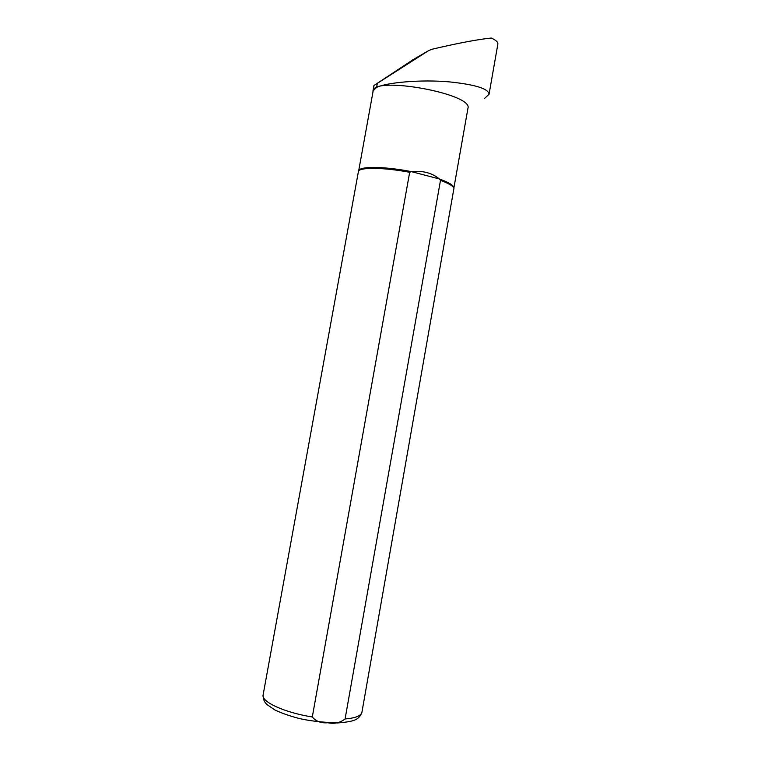 <?xml version="1.0" encoding="UTF-8"?>
<svg xmlns="http://www.w3.org/2000/svg" width="761" height="761" viewBox="0 0 761 761"><rect width="100%" height="100%" fill="white"/><g stroke="black" fill="none" stroke-linecap="round" stroke-linejoin="round"><path stroke-width="1.14" d="M413.442 59.453L374.241 85.318L428.405 50.749L431.772 49.303C457.932 43.168 477.718 39.42 491.111 38.05L491.568 38.136C495.468 40 497.57 41.741 497.865 43.339L497.808 44.395M372.966 92.033L372.966 90.949L376.6 87.391C387.054 82.397 421.214 79.344 449.466 81.893C475.387 84.604 488.581 88.723 489.057 94.269L484.281 98.673M358.697 170.683L373.118 91.177C372.671 75.51 473.665 93.803 467.939 108.328L453.908 187.872M358.707 170.759L359.192 169.998C362.312 166.098 386.445 166.697 411.254 171.606L409.665 172.309L312.305 716.976C315.967 721.409 321.142 723.34 327.839 722.75C334.241 724.111 339.996 722.855 345.085 718.974L440.495 180.347C448.362 183.268 452.852 185.855 453.975 188.119L361.932 712.229C360.6 716.063 358.26 718.641 354.921 719.954C351.943 721.295 346.179 722.294 337.637 722.95C321.874 722.351 308.833 720.81 298.502 718.317C288.942 715.74 281.018 712.924 274.74 709.889L266.968 704.553C264.305 702.165 263.011 698.959 263.116 694.926C261.023 701.747 284.471 712.6 312.305 716.976M440.495 180.347L439.316 178.94C432.039 172.909 422.688 170.454 411.254 171.606L439.316 178.94C447.706 181.965 452.491 184.657 453.67 187.016L453.879 187.929M263.116 694.926L358.526 170.921C361.627 167.097 385.037 167.582 409.665 172.309M412.614 59.938L428.405 50.749M345.085 718.974C355.492 718.07 361.104 715.825 361.932 712.229M376.6 87.391L377.294 83.52M489.057 94.269L497.818 44.328M359.192 169.998L358.526 170.921M453.67 187.016L453.975 188.119M372.966 90.949L373.965 85.413"/></g></svg>
